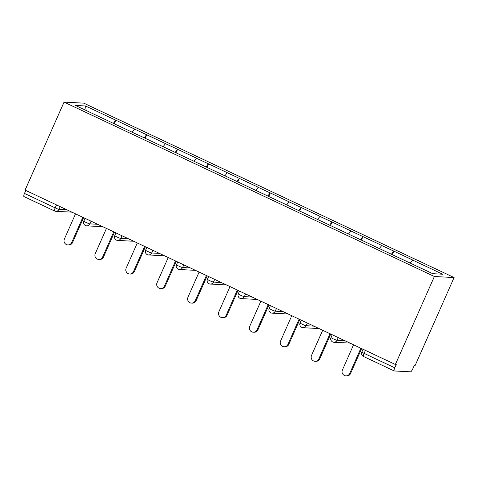 <?xml version="1.0" encoding="UTF-8"?>
<svg xmlns="http://www.w3.org/2000/svg" width="478" height="478" viewBox="0 0 478 478"><rect width="100%" height="100%" fill="white"/><g stroke="black" fill="none" stroke-linecap="round" stroke-linejoin="round"><path stroke-width="0.72" d="M454.1 277.557L83.781 103.152L64.064 102.107L434.383 276.505L454.1 277.557L415.107 365.556L414.241 365.509L412.789 368.795A3.382 0.801 115.2 0 1 410.56 371.824L394.296 370.958A3.382 0.801 115.2 0 1 394.219 370.94L363.525 356.48A3.382 0.801 115.2 0 0 363.603 356.498M86.225 110.508L85.46 105.973L75.458 105.441L136.541 134.282M85.46 105.973L115.831 120.205L114.248 123.778M132.191 132.161L134.647 129.066L115.831 120.205M134.473 129.054L146.722 134.754L145.139 138.327M163.088 146.71L165.537 143.615L146.722 134.754M165.364 143.603L177.619 149.303L176.035 152.882M193.978 161.259L196.428 158.164L177.619 149.303M196.261 158.152L208.51 163.852L206.926 167.431M224.869 175.808L227.325 172.713L208.51 163.852M227.152 172.701L239.4 178.402L237.817 181.981M255.766 190.358L258.216 187.262L239.4 178.402M258.042 187.251L270.297 192.951L268.714 196.53M286.657 204.907L289.106 201.812L270.297 192.951M288.939 201.8L301.188 207.5L299.604 211.079M317.547 219.456L320.003 216.361L301.188 207.5M319.83 216.349L332.085 222.049L330.495 225.628M348.444 234.005L350.894 230.91L332.085 222.049M350.721 230.898L362.975 236.598L361.392 240.177M379.335 248.554L381.785 245.459L362.975 236.598M381.617 245.453L393.866 251.147L392.283 254.726M410.226 263.103L412.681 260.008L393.866 251.147M412.508 260.002L442.706 274.223L432.704 273.691L136.553 134.21M144.237 137.903L146.555 134.748M175.127 152.452L177.446 149.297M206.018 167.001L208.336 163.846M236.915 181.55L239.233 178.396M267.805 196.1L270.124 192.945M298.696 210.649L301.015 207.494M329.593 225.198L331.911 222.043M360.484 239.747L362.802 236.592M391.374 254.296L393.693 251.141M365.425 350.392L364.099 353.379L394.798 367.833L396.25 364.553L395.39 364.505L434.383 276.505M394.798 367.833A3.382 0.801 115.2 0 0 394.219 370.94M395.39 364.505L25.071 190.101L64.064 102.107M113.34 123.354L115.658 120.199M25.8 190.447L24.48 193.429L55.173 207.888L56.494 204.901M23.978 196.554A3.382 0.801 -64.8 0 1 23.9 196.536A3.382 0.801 -64.8 0 1 24.48 193.429M353.565 344.811L342.421 369.96A4.171 4.033 -86.9 0 0 345.863 375.851A4.171 4.033 -86.9 0 0 349.747 373.414L360.896 348.259M349.747 373.414L350.613 373.455A4.171 4.033 93.1 0 1 346.723 375.893L345.863 375.851M350.613 373.455L361.625 348.605M322.674 330.262L311.531 355.411A4.171 4.033 -86.9 0 0 314.972 361.302A4.171 4.033 -86.9 0 0 318.856 358.864L329.999 333.71M318.856 358.864L319.716 358.906A4.171 4.033 93.1 0 1 315.833 361.344L314.972 361.302M319.716 358.906L330.734 334.056M291.783 315.713L280.634 340.862A4.171 4.033 -86.9 0 0 284.075 346.753A4.171 4.033 -86.9 0 0 287.965 344.315L299.109 319.161M287.965 344.315L288.826 344.357A4.171 4.033 93.1 0 1 284.942 346.795L284.075 346.753M288.826 344.357L299.837 319.507M260.886 301.164L249.743 326.313A4.171 4.033 -86.9 0 0 253.185 332.204A4.171 4.033 -86.9 0 0 257.068 329.766L268.218 304.611M257.068 329.766L257.935 329.808A4.171 4.033 93.1 0 1 254.045 332.246L253.185 332.204M257.935 329.808L268.947 304.958M229.996 286.615L218.852 311.764A4.171 4.033 -86.9 0 0 222.294 317.655A4.171 4.033 -86.9 0 0 226.178 315.217L237.321 290.062M226.178 315.217L227.038 315.259A4.171 4.033 93.1 0 1 223.154 317.697L222.294 317.655M227.038 315.259L238.056 290.409M199.105 272.066L187.956 297.214A4.171 4.033 -86.9 0 0 191.397 303.106A4.171 4.033 -86.9 0 0 195.287 300.668L206.43 275.513M195.287 300.668L196.147 300.71A4.171 4.033 93.1 0 1 192.264 303.148L191.397 303.106M196.147 300.71L207.159 275.86M168.208 257.517L157.065 282.665A4.171 4.033 -86.9 0 0 160.506 288.557A4.171 4.033 -86.9 0 0 164.39 286.119L175.54 260.964M164.39 286.119L165.251 286.161A4.171 4.033 93.1 0 1 161.367 288.598L160.506 288.557M165.251 286.161L176.268 261.311M137.317 242.967L126.174 268.116A4.171 4.033 -86.9 0 0 129.616 274.008A4.171 4.033 -86.9 0 0 133.499 271.57L144.643 246.415M133.499 271.57L134.36 271.612A4.171 4.033 93.1 0 1 130.476 274.049L129.616 274.008M134.36 271.612L145.372 246.762M106.427 228.418L95.277 253.567A4.171 4.033 -86.9 0 0 98.719 259.458A4.171 4.033 -86.9 0 0 102.603 257.021L113.752 231.866M102.603 257.021L103.469 257.062A4.171 4.033 93.1 0 1 99.585 259.5L98.719 259.458M103.469 257.062L114.481 232.212M75.53 213.869L64.387 239.018A4.171 4.033 -86.9 0 0 67.828 244.909A4.171 4.033 -86.9 0 0 71.712 242.471L82.861 217.317M71.712 242.471L72.572 242.513A4.171 4.033 93.1 0 1 68.689 244.951L67.828 244.909M72.572 242.513L83.59 217.663M364.099 353.379A3.382 0.801 115.2 0 0 363.525 356.48A3.382 3.382 0 0 1 361.87 352.053A3.382 0.317 -156.1 0 0 364.099 353.379M71.915 212.16L55.854 211.306A3.382 3.268 -86.9 0 1 54.671 211.007A3.382 0.801 -64.8 0 1 54.594 210.989A3.382 0.801 -64.8 0 1 55.173 207.888A3.382 0.317 23.9 0 0 59.003 209.328L66.777 209.746M338.233 337.588L337.044 340.27L344.817 340.689M332.706 341.949A3.382 3.268 -86.9 0 0 337.044 340.27A3.382 0.317 23.9 0 1 333.208 338.83A3.382 0.317 -156.1 0 1 330.979 337.504A3.382 3.382 0 0 0 333.889 342.248L349.95 343.108M307.336 323.038L306.147 325.721L313.921 326.139M276.445 308.489L275.256 311.172L283.03 311.59M245.555 293.94L244.36 296.623L252.133 297.041M214.658 279.391L213.469 282.074L221.242 282.492M183.767 264.842L182.578 267.525L190.352 267.943M152.876 250.293L151.681 252.976L159.455 253.394M121.98 235.744L120.791 238.426L128.564 238.845M91.089 221.195L89.9 223.877L97.673 224.296M60.198 206.645L59.003 209.328A3.382 3.268 -86.9 0 1 55.854 211.306A3.382 3.382 0 0 1 54.594 210.989L23.9 196.536M301.815 327.4A3.382 3.268 -86.9 0 0 306.147 325.721A3.382 0.317 23.9 0 1 302.317 324.281A3.382 0.317 -156.1 0 1 300.088 322.955A3.382 3.382 0 0 0 302.998 327.699L319.059 328.559M270.918 312.851A3.382 3.268 -86.9 0 0 275.256 311.172A3.382 0.317 23.9 0 1 271.42 309.732A3.382 0.317 -156.1 0 1 269.192 308.406A3.382 3.382 0 0 0 272.107 313.15L288.162 314.01M240.028 298.302A3.382 3.268 -86.9 0 0 244.36 296.623A3.382 0.317 23.9 0 1 240.53 295.183A3.382 0.317 -156.1 0 1 238.301 293.856A3.382 3.382 0 0 0 241.211 298.601L257.272 299.461M209.137 283.753A3.382 3.268 -86.9 0 0 213.469 282.074A3.382 0.317 23.9 0 1 209.639 280.634A3.382 0.317 -156.1 0 1 207.41 279.307A3.382 3.382 0 0 0 210.32 284.051L226.375 284.912M178.24 269.204A3.382 3.268 -86.9 0 0 182.578 267.525A3.382 0.317 23.9 0 1 178.742 266.085A3.382 0.317 -156.1 0 1 176.513 264.758A3.382 3.382 0 0 0 179.429 269.502L195.484 270.357M147.349 254.655A3.382 3.268 -86.9 0 0 151.681 252.976A3.382 0.317 23.9 0 1 147.851 251.536A3.382 0.317 -156.1 0 1 145.623 250.209A3.382 3.382 0 0 0 148.533 254.953L164.593 255.808M116.459 240.105A3.382 3.268 -86.9 0 0 120.791 238.426A3.382 0.317 23.9 0 1 116.961 236.986A3.382 0.317 -156.1 0 1 114.732 235.66A3.382 3.382 0 0 0 117.642 240.404L133.697 241.259M85.562 225.556A3.382 3.268 -86.9 0 0 89.9 223.877A3.382 0.317 23.9 0 1 86.064 222.437A3.382 0.317 -156.1 0 1 83.835 221.111A3.382 3.382 0 0 0 86.745 225.855L102.806 226.709M363.095 349.299L361.87 352.053M332.204 334.749L330.979 337.504M301.307 320.2L300.088 322.955M270.417 305.651L269.192 308.406M239.526 291.102L238.301 293.856M208.629 276.553L207.41 279.307M177.738 262.004L176.513 264.758M146.848 247.455L145.623 250.209M115.951 232.906L114.732 235.66M85.06 218.356L83.835 221.111"/></g></svg>
